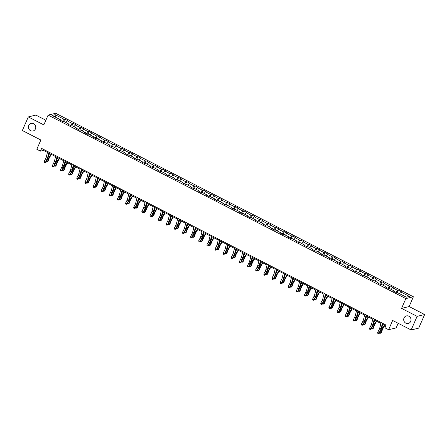 <?xml version="1.0" encoding="UTF-8"?>
<svg xmlns="http://www.w3.org/2000/svg" width="447" height="447" viewBox="0 0 447 447"><rect width="100%" height="100%" fill="white"/><g stroke="black" fill="none" stroke-linecap="round" stroke-linejoin="round"><path stroke-width="0.67" d="M35.436 128.915A3.894 3.654 76.4 0 1 29.29 129.608A3.894 3.654 76.4 0 1 31.178 123.417A3.894 3.654 76.4 0 1 35.436 128.915M410.687 321.399A3.894 3.654 76.4 0 1 404.541 322.091A3.894 3.654 76.4 0 1 406.435 315.9A3.894 3.654 76.4 0 1 410.687 321.399M45.862 120.232L35.844 115.091L28.29 116.924L22.35 130.524L40.856 140.017L36.816 149.264L40.465 151.136L43.527 150.393L47.455 152.41M413.391 296.769L55.657 113.27L48.108 115.102L405.842 298.602L413.391 296.769L409.117 306.558L401.562 308.391L417.096 316.359L424.65 314.532L409.117 306.558M424.65 314.532L418.71 328.132L411.156 329.964L392.65 320.471L388.611 329.718L396.159 327.886L398.165 323.298M417.096 316.359L411.156 329.964M60.876 120.534L60.915 119.992L60.166 120.17L63.295 121.774L64.044 121.595L69.045 124.16L68.302 124.344L71.431 125.948L72.174 125.763L77.18 128.334L76.431 128.512L79.56 130.116L80.309 129.937L85.31 132.502L84.567 132.686L87.696 134.29L88.439 134.111L93.445 136.676L92.697 136.855L95.826 138.458L96.574 138.279L101.575 140.85L100.832 141.029L103.961 142.632L104.704 142.453L109.711 145.018L108.967 145.202L112.091 146.806L112.84 146.622L117.84 149.192L117.097 149.371L120.226 150.974L120.969 150.795L125.976 153.36L125.233 153.544L128.356 155.148L129.105 154.969L134.106 157.534L133.362 157.713L136.491 159.322L137.235 159.138L142.241 161.708L141.498 161.887L144.621 163.49L145.37 163.311L150.371 165.876L149.628 166.06L152.757 167.664L153.5 167.48L158.506 170.05L157.763 170.229L160.886 171.832L161.635 171.654L166.636 174.218L165.893 174.403L169.022 176.006L169.765 175.827L174.771 178.392L174.028 178.571L177.157 180.18L177.9 179.996L182.907 182.566L182.158 182.745L185.287 184.348L186.03 184.17L191.037 186.734L190.293 186.919L193.422 188.522L194.166 188.338L199.172 190.908L198.423 191.087L201.552 192.691L202.295 192.512L207.302 195.076L206.559 195.261L209.688 196.864L210.431 196.686L215.437 199.25L214.689 199.429L217.818 201.038L218.561 200.854L223.567 203.424L222.824 203.603L225.953 205.207L226.696 205.028L231.702 207.592L230.954 207.777L234.083 209.38L234.826 209.196L239.832 211.766L239.089 211.945L242.218 213.549L242.961 213.37L247.968 215.94L247.219 216.119L250.348 217.723L251.097 217.544L256.097 220.108L255.354 220.287L258.483 221.896L259.226 221.712L264.233 224.282L263.484 224.461L266.613 226.065L267.362 225.886L272.363 228.451L271.62 228.635L274.749 230.239L275.492 230.054L280.498 232.624L279.749 232.803L282.878 234.407L283.627 234.228L288.628 236.798L287.885 236.977L291.014 238.581L291.757 238.402L296.763 240.967L296.015 241.145L299.144 242.755L299.892 242.57L304.893 245.14L304.15 245.319L307.279 246.923L308.022 246.744L313.029 249.309L312.285 249.493L315.409 251.097L316.158 250.918L321.158 253.483L320.415 253.661L323.544 255.265L324.287 255.086L329.294 257.656L328.551 257.835L331.674 259.439L332.423 259.26L337.424 261.825L336.68 262.009L339.809 263.613L340.553 263.428L345.559 265.999L344.816 266.177L347.939 267.781L348.688 267.602L353.689 270.167L352.946 270.351L356.075 271.955L356.818 271.776L361.824 274.341L361.081 274.519L364.204 276.123L364.953 275.944L369.954 278.515L369.211 278.693L372.34 280.297L373.083 280.118L378.089 282.683L377.346 282.867L380.47 284.471L381.218 284.286L386.225 286.857L385.476 287.035L388.605 288.639L389.348 288.46L394.355 291.025L393.611 291.209L396.74 292.813L397.484 292.634L406.345 297.177L409.446 296.428L400.585 291.88L401.328 291.701L398.204 290.092L397.048 292.735M60.915 119.992L52.053 115.443L55.154 114.689L64.016 119.237L64.759 119.058L63.608 121.701M398.204 290.092L397.456 290.276L392.455 287.706L393.198 287.527L390.069 285.924L389.326 286.102L384.319 283.538L385.063 283.353L381.939 281.75L381.19 281.934L376.19 279.364L376.933 279.185L373.804 277.581L373.061 277.76L368.054 275.19L368.797 275.011L365.674 273.408L364.925 273.586L359.919 271.022L360.668 270.843L357.539 269.234L356.795 269.418L351.789 266.848L352.532 266.669L349.403 265.065L348.66 265.244L343.654 262.68L344.402 262.495L341.273 260.892L340.53 261.076L335.524 258.506L336.267 258.327L333.138 256.723L332.395 256.902L327.388 254.332L328.137 254.153L325.008 252.549L324.265 252.728L319.259 250.164L320.002 249.985L316.873 248.376L316.13 248.56L311.123 245.99L311.872 245.811L308.743 244.207L308 244.386L302.993 241.821L303.736 241.637L300.607 240.033L299.864 240.212L294.858 237.648L295.607 237.469L292.478 235.865L291.735 236.044L286.728 233.474L287.471 233.295L284.342 231.691L283.599 231.87L278.593 229.305L279.341 229.121L276.212 227.517L275.464 227.702L270.463 225.132L271.206 224.953L268.077 223.349L267.334 223.528L262.328 220.963L263.076 220.779L259.947 219.175L259.199 219.354L254.198 216.789L254.941 216.611L251.812 215.001L251.069 215.186L246.062 212.616L246.811 212.437L243.682 210.833L242.933 211.012L237.933 208.447L238.676 208.263L235.547 206.659L234.804 206.844L229.797 204.273L230.54 204.095L227.417 202.491L226.668 202.67L221.667 200.105L222.41 199.921L219.281 198.317L218.538 198.496L213.532 195.931L214.275 195.752L211.152 194.143L210.403 194.328L205.402 191.757L206.145 191.579L203.016 189.975L202.273 190.154L197.267 187.589L198.01 187.405L194.886 185.801L194.138 185.986L189.137 183.415L189.88 183.236L186.751 181.633L186.008 181.812L181.001 179.247L181.745 179.063L178.621 177.459L177.872 177.638L172.872 175.073L173.615 174.894L170.486 173.285L169.743 173.47L164.736 170.899L165.479 170.72L162.356 169.117L161.607 169.296L156.601 166.731L157.35 166.547L154.221 164.943L153.477 165.127L148.471 162.557L149.214 162.378L146.085 160.775L145.342 160.954L140.336 158.389L141.084 158.204L137.955 156.601L137.212 156.78L132.206 154.215L132.949 154.036L129.82 152.427L129.077 152.611L124.07 150.041L124.819 149.862L121.69 148.259L120.947 148.438L115.941 145.873L116.684 145.688L113.555 144.085L112.812 144.269L107.805 141.699L108.554 141.52L105.425 139.917L104.682 140.095L99.675 137.525L100.419 137.346L97.29 135.743L96.546 135.922L91.54 133.357L92.289 133.178L89.16 131.569L88.417 131.753L83.41 129.183L84.153 129.004L81.024 127.401L80.281 127.579L75.275 125.015L76.024 124.83L72.895 123.227L72.146 123.411L67.145 120.841L67.888 120.662L64.759 119.058M388.611 329.718L384.962 327.847L386.147 325.125L41.655 148.421L40.465 151.136M69.011 124.707L69.045 124.16M67.145 120.841L65.882 122.539M72.146 123.411L70.581 125.512M77.141 128.876L77.18 128.334M75.275 125.015L74.012 126.708M80.281 127.579L78.717 129.686M85.276 133.05L85.31 132.502M83.41 129.183L82.147 130.882M88.417 131.753L86.847 133.854M93.406 137.218L93.445 136.676M91.54 133.357L90.277 135.05M96.546 135.922L94.982 138.028M101.542 141.392L101.575 140.85M99.675 137.525L98.413 139.224M104.682 140.095L103.112 142.196M109.671 145.566L109.711 145.018M107.805 141.699L106.542 143.398M112.812 144.269L111.247 146.37M117.807 149.734L117.84 149.192M115.941 145.873L114.678 147.566M120.947 148.438L119.377 150.544M125.937 153.908L125.976 153.36M124.07 150.041L122.808 151.74M129.077 152.611L127.512 154.712M134.072 158.076L134.106 157.534M132.206 154.215L130.943 155.908M137.212 156.78L135.642 158.886M142.202 162.25L142.241 161.708M140.336 158.389L139.078 160.082M145.342 160.954L143.778 163.054M150.337 166.424L150.371 165.876M148.471 162.557L147.208 164.256M153.477 165.127L151.907 167.228M158.467 170.592L158.506 170.05M156.601 166.731L155.344 168.424M161.607 169.296L160.043 171.402M166.602 174.766L166.636 174.218M164.736 170.899L163.473 172.598M169.743 173.47L168.178 175.57M174.732 178.934L174.771 178.392M172.872 175.073L171.609 176.772M177.872 177.638L176.308 179.744M182.868 183.108L182.907 182.566M181.001 179.247L179.739 180.94M186.008 181.812L184.443 183.913M190.998 187.282L191.037 186.734M189.137 183.415L187.874 185.114M194.138 185.986L192.573 188.086M199.133 191.45L199.172 190.908M197.267 187.589L196.004 189.282M202.273 190.154L200.709 192.26M207.263 195.624L207.302 195.076M205.402 191.757L204.139 193.456M210.403 194.328L208.838 196.429M215.398 199.792L215.437 199.25M213.532 195.931L212.269 197.63M218.538 198.496L216.974 200.602M223.534 203.966L223.567 203.424M221.667 200.105L220.405 201.798M226.668 202.67L225.104 204.771M231.663 208.14L231.702 207.592M229.797 204.273L228.534 205.972M234.804 206.844L233.239 208.945M239.799 212.308L239.832 211.766M237.933 208.447L236.67 210.14M242.933 211.012L241.369 213.118M247.929 216.482L247.968 215.94M246.062 212.616L244.8 214.314M251.069 215.186L249.504 217.287M256.064 220.65L256.097 220.108M254.198 216.789L252.935 218.488M259.199 219.354L257.634 221.461M264.194 224.824L264.233 224.282M262.328 220.963L261.065 222.656M267.334 223.528L265.769 225.634M272.329 228.998L272.363 228.451M270.463 225.132L269.2 226.83M275.464 227.702L273.899 229.803M280.459 233.166L280.498 232.624M278.593 229.305L277.33 230.998M283.599 231.87L282.035 233.977M288.594 237.34L288.628 236.798M286.728 233.474L285.465 235.172M291.735 236.044L290.164 238.145M296.724 241.509L296.763 240.967M294.858 237.648L293.595 239.346M299.864 240.212L298.3 242.319M304.86 245.682L304.893 245.14M302.993 241.821L301.731 243.514M308 244.386L306.43 246.493M312.989 249.856L313.029 249.309M311.123 245.99L309.86 247.688M316.13 248.56L314.565 250.661M321.125 254.025L321.158 253.483M319.259 250.164L317.996 251.857M324.265 252.728L322.695 254.835M329.255 258.198L329.294 257.656M327.388 254.332L326.126 256.03M332.395 256.902L330.83 259.003M337.39 262.372L337.424 261.825M335.524 258.506L334.261 260.204M340.53 261.076L338.96 263.177M345.52 266.541L345.559 265.999M343.654 262.68L342.391 264.373M348.66 265.244L347.096 267.351M353.655 270.714L353.689 270.167M351.789 266.848L350.526 268.546M356.795 269.418L355.225 271.519M361.785 274.883L361.824 274.341M359.919 271.022L358.662 272.715M364.925 273.586L363.361 275.693M369.92 279.057L369.954 278.515M368.054 275.19L366.791 276.889M373.061 277.76L371.491 279.861M378.05 283.23L378.089 282.683M376.19 279.364L374.927 281.062M381.19 281.934L379.626 284.035M386.186 287.399L386.225 286.857M384.319 283.538L383.057 285.231M389.326 286.102L387.761 288.209M394.315 291.573L394.355 291.025M392.455 287.706L391.192 289.405M397.456 290.276L395.891 292.377M400.585 291.88L399.322 293.573M401.562 308.391L405.842 298.602M28.29 116.924L43.828 124.892L48.108 115.102M49.237 153.321L55.584 156.579M57.367 157.495L63.72 160.752M65.502 161.669L71.85 164.926M73.632 165.837L79.985 169.095M81.767 170.011L88.115 173.268M89.897 174.179L96.25 177.442M98.033 178.353L104.38 181.611M106.162 182.527L112.515 185.784M114.298 186.695L120.645 189.953M122.428 190.869L128.781 194.127M130.563 195.043L136.911 198.3M138.693 199.211L145.046 202.469M146.828 203.385L153.176 206.643M154.958 207.553L161.311 210.811M163.094 211.727L169.447 214.985M171.223 215.901L177.576 219.159M179.359 220.069L185.712 223.327M187.489 224.243L193.842 227.501M195.624 228.411L201.977 231.669M203.759 232.585L210.107 235.843M211.889 236.759L218.242 240.017M220.025 240.927L226.372 244.185M228.154 245.101L234.507 248.359M236.29 249.27L242.637 252.527M244.42 253.443L250.773 256.701M252.555 257.617L258.902 260.875M260.685 261.786L267.038 265.043M268.82 265.959L275.168 269.217M276.95 270.128L283.303 273.385M285.085 274.302L291.433 277.559M293.215 278.475L299.568 281.733M301.351 282.644L307.698 285.901M309.48 286.818L315.833 290.075M317.616 290.986L323.963 294.243M325.746 295.16L332.099 298.417M333.881 299.334L340.228 302.591M342.011 303.502L348.364 306.759M350.146 307.676L356.494 310.933M358.276 311.844L364.629 315.101M366.411 316.018L372.759 319.275M374.541 320.192L380.894 323.449M382.677 324.36L385.783 325.958M55.154 114.689L55.383 117.153M64.016 119.237L62.451 121.338M43.89 149.566L43.527 150.393M390.069 285.924L388.912 288.566M381.939 281.75L380.783 284.393M373.804 277.581L372.647 280.224M365.674 273.408L364.517 276.05M357.539 269.234L356.382 271.877M349.403 265.065L348.252 267.708M341.273 260.892L340.117 263.534M333.138 256.723L331.987 259.366M325.008 252.549L323.851 255.192M316.873 248.376L315.722 251.018M308.743 244.207L307.586 246.85M300.607 240.033L299.456 242.676M292.478 235.865L291.321 238.508M284.342 231.691L283.191 234.334M276.212 227.517L275.056 230.16M268.077 223.349L266.926 225.992M259.947 219.175L258.791 221.818M251.812 215.001L250.661 217.65M243.682 210.833L242.525 213.476M235.547 206.659L234.396 209.302M227.417 202.491L226.26 205.134M219.281 198.317L218.125 200.96M211.152 194.143L209.995 196.792M203.016 189.975L201.86 192.618M194.886 185.801L193.73 188.444M186.751 181.633L185.594 184.276M178.621 177.459L177.465 180.102M170.486 173.285L169.329 175.934M162.356 169.117L161.199 171.76M154.221 164.943L153.064 167.586M146.085 160.775L144.934 163.418M137.955 156.601L136.799 159.244M129.82 152.427L128.669 155.07M121.69 148.259L120.534 150.902M113.555 144.085L112.404 146.728M105.425 139.917L104.268 142.559M97.29 135.743L96.139 138.386M89.16 131.569L88.003 134.212M81.024 127.401L79.873 130.043M72.895 123.227L71.738 125.87M382.425 323.215L381.062 328.612A3.04 0.816 -62.8 0 1 380.341 330.456L378.983 333.099L379.352 333.283L380.704 330.635A4.559 1.224 117.2 0 0 381.794 327.869L382.906 323.46M381.123 322.55L379.76 327.942A3.04 0.816 -62.8 0 1 379.034 329.785L377.681 332.434L378.983 333.099L378.341 333.658L377.821 333.389L377.681 332.434M379.352 333.283L378.341 333.658M384.822 325.461L383.235 328.081A3.04 0.816 117.2 0 0 382.33 329.97L381.42 332.512L380.341 333.283L379.665 332.669M379.788 332.423L380.788 332.931L381.699 330.394A4.559 1.224 -62.8 0 1 383.057 327.562L384.448 325.271M382.241 326.092L383.14 324.6M380.341 333.283L381.42 332.512M374.29 319.046L372.932 324.438A3.04 0.816 -62.8 0 1 372.206 326.282L370.854 328.931L371.217 329.109L372.569 326.466A4.559 1.224 117.2 0 0 373.658 323.695L374.77 319.292M372.988 318.376L371.625 323.768A3.04 0.816 -62.8 0 1 370.904 325.612L369.546 328.26L370.854 328.931L370.211 329.489L369.691 329.221L369.546 328.26M371.217 329.109L370.211 329.489M366.16 314.872L364.797 320.264A3.04 0.816 -62.8 0 1 364.076 322.114L362.718 324.757L363.087 324.941L364.439 322.293A4.559 1.224 117.2 0 0 365.523 319.527L366.641 315.118M364.858 314.202L363.495 319.599A3.04 0.816 -62.8 0 1 362.768 321.443L361.416 324.092L362.718 324.757L362.076 325.315L361.556 325.047L361.416 324.092M363.087 324.941L362.076 325.315M376.687 321.292L375.1 323.913A3.04 0.816 117.2 0 0 374.195 325.802L373.284 328.338L372.211 329.109L371.535 328.495M371.658 328.249L372.658 328.763L373.569 326.221A4.559 1.224 -62.8 0 1 374.927 323.388L376.313 321.097M374.105 321.924L375.011 320.426M372.211 329.109L373.284 328.338M368.557 317.119L366.97 319.739A3.04 0.816 117.2 0 0 366.065 321.628L365.154 324.17L364.076 324.935L363.4 324.321M363.523 324.081L364.523 324.589L365.434 322.052A4.559 1.224 -62.8 0 1 366.791 319.219L368.177 316.923M365.976 317.75L366.875 316.258M364.076 324.935L365.154 324.17M358.025 310.699L356.667 316.096A3.04 0.816 -62.8 0 1 355.941 317.94L354.588 320.588L354.952 320.767L356.304 318.119A4.559 1.224 117.2 0 0 357.393 315.353L358.505 310.944M356.723 310.034L355.359 315.426A3.04 0.816 -62.8 0 1 354.639 317.269L353.281 319.918L354.588 320.588L353.946 321.142L353.426 320.879L353.281 319.918M354.952 320.767L353.946 321.142M349.895 306.53L348.531 311.922A3.04 0.816 -62.8 0 1 347.811 313.766L346.453 316.415L346.822 316.593L348.174 313.95A4.559 1.224 117.2 0 0 349.258 311.185L350.375 306.776M348.593 305.86L347.23 311.257A3.04 0.816 -62.8 0 1 346.503 313.101L345.151 315.744L346.453 316.415L345.81 316.973L345.291 316.705L345.151 315.744M346.822 316.593L345.81 316.973M341.759 302.356L340.402 307.754A3.04 0.816 -62.8 0 1 339.675 309.598L338.323 312.241L338.686 312.425L340.038 309.777A4.559 1.224 117.2 0 0 341.128 307.011L342.24 302.602M340.458 301.691L339.094 307.083A3.04 0.816 -62.8 0 1 338.373 308.927L337.016 311.576L338.323 312.241L337.681 312.799L337.155 312.531L337.016 311.576M338.686 312.425L337.681 312.799M360.422 312.945L358.835 315.565A3.04 0.816 117.2 0 0 357.93 317.459L357.019 319.996L355.946 320.767L355.27 320.153M355.393 319.907L356.388 320.421L357.304 317.878A4.559 1.224 -62.8 0 1 358.662 315.046L360.047 312.755M357.84 313.576L358.745 312.084M355.946 320.767L357.019 319.996M352.292 308.776L350.705 311.397A3.04 0.816 117.2 0 0 349.8 313.286L348.889 315.822L347.811 316.593L347.135 315.979M347.258 315.733L348.258 316.247L349.168 313.71A4.559 1.224 -62.8 0 1 350.526 310.877L351.912 308.581M349.71 309.408L350.61 307.916M347.811 316.593L348.889 315.822M344.156 304.603L342.57 307.223A3.04 0.816 117.2 0 0 341.664 309.112L340.754 311.654L339.681 312.425L338.999 311.805M339.128 311.565L340.122 312.073L341.033 309.536A4.559 1.224 -62.8 0 1 342.396 306.703L343.782 304.413M341.575 305.234L342.48 303.742M339.681 312.425L340.754 311.654M333.63 298.188L332.266 303.58A3.04 0.816 -62.8 0 1 331.54 305.424L330.188 308.072L330.551 308.251L331.909 305.608A4.559 1.224 117.2 0 0 332.993 302.837L334.105 298.434M332.328 297.518L330.964 302.91A3.04 0.816 -62.8 0 1 330.238 304.753L328.886 307.402L330.188 308.072L329.545 308.631L329.026 308.363L328.886 307.402M330.551 308.251L329.545 308.631M336.027 300.429L334.44 303.055A3.04 0.816 117.2 0 0 333.535 304.943L332.624 307.48L331.545 308.251L330.869 307.637M330.992 307.391L331.992 307.905L332.903 305.362A4.559 1.224 -62.8 0 1 334.261 302.53L335.647 300.239M333.445 301.066L334.345 299.568M331.545 308.251L332.624 307.48M325.494 294.014L324.136 299.406A3.04 0.816 -62.8 0 1 323.41 301.25L322.058 303.899L322.421 304.083L323.773 301.434A4.559 1.224 117.2 0 0 324.863 298.669L325.975 294.26M324.192 293.344L322.829 298.741A3.04 0.816 -62.8 0 1 322.108 300.585L320.75 303.234L322.058 303.899L321.415 304.457L320.89 304.189L320.75 303.234M322.421 304.083L321.415 304.457M327.891 296.26L326.304 298.881A3.04 0.816 117.2 0 0 325.399 300.77L324.488 303.312L323.416 304.077L322.734 303.463M322.863 303.222L323.857 303.731L324.768 301.194A4.559 1.224 -62.8 0 1 326.131 298.361L327.517 296.065M325.31 296.892L326.215 295.4M323.416 304.077L324.488 303.312M317.364 289.84L316.001 295.238A3.04 0.816 -62.8 0 1 315.275 297.082L313.923 299.73L314.286 299.909L315.643 297.261A4.559 1.224 117.2 0 0 316.727 294.495L317.839 290.086M316.063 289.175L314.699 294.567A3.04 0.816 -62.8 0 1 313.973 296.411L312.621 299.06L313.923 299.73L313.28 300.283L312.76 300.021L312.621 299.06M314.286 299.909L313.28 300.283M319.761 292.087L318.175 294.707A3.04 0.816 117.2 0 0 317.269 296.596L316.359 299.138L315.28 299.909L314.604 299.294M314.727 299.049L315.727 299.563L316.638 297.02A4.559 1.224 -62.8 0 1 317.996 294.187L319.382 291.897M317.18 292.718L318.08 291.226M315.28 299.909L316.359 299.138M309.229 285.672L307.871 291.064A3.04 0.816 -62.8 0 1 307.145 292.908L305.793 295.556L306.156 295.735L307.508 293.092A4.559 1.224 117.2 0 0 308.598 290.327L309.71 285.918M307.927 285.002L306.564 290.394A3.04 0.816 -62.8 0 1 305.843 292.243L304.485 294.886L305.793 295.556L305.15 296.115L304.625 295.847L304.485 294.886M306.156 295.735L305.15 296.115M311.626 287.918L310.039 290.539A3.04 0.816 117.2 0 0 309.134 292.427L308.223 294.964L307.15 295.735L306.469 295.121M306.597 294.875L307.592 295.389L308.503 292.852A4.559 1.224 -62.8 0 1 309.866 290.019L311.252 287.723M309.045 288.55L309.95 287.058M307.15 295.735L308.223 294.964M301.099 281.498L299.736 286.896A3.04 0.816 -62.8 0 1 299.009 288.74L297.657 291.383L298.02 291.567L299.378 288.918A4.559 1.224 117.2 0 0 300.462 286.153L301.574 281.744M299.792 280.833L298.434 286.225A3.04 0.816 -62.8 0 1 297.708 288.069L296.355 290.718L297.657 291.383L297.015 291.941L296.495 291.673L296.355 290.718M298.02 291.567L297.015 291.941M303.491 283.744L301.909 286.365A3.04 0.816 117.2 0 0 301.004 288.254L300.088 290.796L299.015 291.567L298.339 290.947M298.462 290.706L299.462 291.215L300.373 288.678A4.559 1.224 -62.8 0 1 301.731 285.845L303.116 283.554M300.915 284.376L301.814 282.884M299.015 291.567L300.088 290.796M292.964 277.33L291.606 282.722A3.04 0.816 -62.8 0 1 290.88 284.566L289.522 287.214L289.891 287.393L291.243 284.75A4.559 1.224 117.2 0 0 292.332 281.979L293.444 277.576M291.662 276.659L290.299 282.051A3.04 0.816 -62.8 0 1 289.578 283.895L288.22 286.544L289.522 287.214L288.885 287.773L288.36 287.505L288.22 286.544M289.891 287.393L288.885 287.773M295.361 279.571L293.774 282.197A3.04 0.816 117.2 0 0 292.869 284.085L291.958 286.622L290.885 287.393L290.204 286.778M290.332 286.533L291.327 287.047L292.237 284.504A4.559 1.224 -62.8 0 1 293.601 281.671L294.986 279.381M292.779 280.208L293.685 278.71M290.885 287.393L291.958 286.622M284.834 273.156L283.471 278.548A3.04 0.816 -62.8 0 1 282.744 280.392L281.392 283.04L281.755 283.225L283.113 280.576A4.559 1.224 117.2 0 0 284.197 277.81L285.309 273.402M283.527 272.486L282.169 277.883A3.04 0.816 -62.8 0 1 281.442 279.727L280.09 282.37L281.392 283.04L280.75 283.599L280.23 283.331L280.09 282.37M281.755 283.225L280.75 283.599M287.225 275.402L285.644 278.023A3.04 0.816 117.2 0 0 284.739 279.911L283.823 282.448L282.75 283.219L282.074 282.605M282.197 282.364L283.197 282.873L284.108 280.336A4.559 1.224 -62.8 0 1 285.465 277.503L286.851 275.207M284.644 276.034L285.549 274.542M282.75 283.219L283.823 282.448M276.699 268.982L275.341 274.38A3.04 0.816 -62.8 0 1 274.614 276.224L273.257 278.872L273.625 279.051L274.978 276.402A4.559 1.224 117.2 0 0 276.067 273.637L277.179 269.228M275.397 268.317L274.033 273.709A3.04 0.816 -62.8 0 1 273.313 275.553L271.955 278.202L273.257 278.872L272.62 279.425L272.094 279.157L271.955 278.202M273.625 279.051L272.62 279.425M279.096 271.228L277.509 273.849A3.04 0.816 117.2 0 0 276.604 275.738L275.693 278.28L274.62 279.051L273.938 278.436M274.067 278.19L275.061 278.704L275.972 276.162A4.559 1.224 -62.8 0 1 277.336 273.329L278.721 271.038M276.514 271.86L277.419 270.368M274.62 279.051L275.693 278.28M268.569 264.814L267.205 270.206A3.04 0.816 -62.8 0 1 266.479 272.05L265.127 274.698L265.49 274.877L266.848 272.234A4.559 1.224 117.2 0 0 267.932 269.468L269.044 265.06M267.261 264.143L265.904 269.535A3.04 0.816 -62.8 0 1 265.177 271.385L263.825 274.028L265.127 274.698L264.484 275.257L263.965 274.989L263.825 274.028M265.49 274.877L264.484 275.257M270.96 267.06L269.379 269.681A3.04 0.816 117.2 0 0 268.468 271.569L267.557 274.106L266.485 274.877L265.809 274.262M265.931 274.017L266.932 274.531L267.842 271.994A4.559 1.224 -62.8 0 1 269.2 269.161L270.586 266.865M268.379 267.692L269.284 266.2M266.485 274.877L267.557 274.106M260.433 260.64L259.07 266.038A3.04 0.816 -62.8 0 1 258.349 267.882L256.991 270.524L257.36 270.709L258.712 268.06A4.559 1.224 117.2 0 0 259.802 265.294L260.914 260.886M259.131 259.97L257.768 265.367A3.04 0.816 -62.8 0 1 257.047 267.211L255.69 269.859L256.991 270.524L256.354 271.083L255.829 270.815L255.69 269.859M257.36 270.709L256.354 271.083M262.83 262.886L261.244 265.507A3.04 0.816 117.2 0 0 260.338 267.395L259.428 269.938L258.355 270.709L257.673 270.089M257.802 269.848L258.796 270.357L259.707 267.82A4.559 1.224 -62.8 0 1 261.07 264.987L262.456 262.696M260.249 263.518L261.149 262.026M258.355 270.709L259.428 269.938M252.304 256.472L250.94 261.864A3.04 0.816 -62.8 0 1 250.214 263.708L248.862 266.356L249.225 266.535L250.583 263.892A4.559 1.224 117.2 0 0 251.667 261.121L252.778 256.712M250.996 255.801L249.638 261.193A3.04 0.816 -62.8 0 1 248.912 263.037L247.56 265.686L248.862 266.356L248.219 266.915L247.699 266.647L247.56 265.686M249.225 266.535L248.219 266.915M254.695 258.712L253.114 261.339A3.04 0.816 117.2 0 0 252.203 263.227L251.292 265.764L250.219 266.535L249.543 265.92M249.666 265.674L250.666 266.188L251.577 263.646A4.559 1.224 -62.8 0 1 252.935 260.813L254.321 258.522M252.114 259.349L253.019 257.852M250.219 266.535L251.292 265.764M244.168 252.298L242.805 257.69A3.04 0.816 -62.8 0 1 242.084 259.534L240.726 262.182L241.095 262.367L242.447 259.718A4.559 1.224 117.2 0 0 243.537 256.952L244.649 252.544M242.866 251.627L241.503 257.025A3.04 0.816 -62.8 0 1 240.782 258.869L239.424 261.512L240.726 262.182L240.089 262.741L239.564 262.473L239.424 261.512M241.095 262.367L240.089 262.741M246.565 254.544L244.978 257.165A3.04 0.816 117.2 0 0 244.073 259.053L243.162 261.59L242.09 262.361L241.408 261.746M241.536 261.506L242.531 262.015L243.442 259.478A4.559 1.224 -62.8 0 1 244.805 256.645L246.191 254.349M243.984 255.176L244.883 253.684M242.09 262.361L243.162 261.59M236.038 248.124L234.675 253.522A3.04 0.816 -62.8 0 1 233.949 255.366L232.596 258.008L232.96 258.193L234.317 255.544A4.559 1.224 117.2 0 0 235.401 252.778L236.513 248.37M234.731 247.459L233.373 252.851A3.04 0.816 -62.8 0 1 232.647 254.695L231.295 257.343L232.596 258.008L231.954 258.567L231.434 258.299L231.295 257.343M232.96 258.193L231.954 258.567M238.43 250.37L236.849 252.991A3.04 0.816 117.2 0 0 235.938 254.879L235.027 257.422L233.954 258.193L233.278 257.578M233.401 257.332L234.401 257.846L235.312 255.304A4.559 1.224 -62.8 0 1 236.67 252.471L238.055 250.18M235.848 251.002L236.754 249.51M233.954 258.193L235.027 257.422M227.903 243.956L226.54 249.348A3.04 0.816 -62.8 0 1 225.819 251.192L224.461 253.84L224.83 254.019L226.182 251.376A4.559 1.224 117.2 0 0 227.272 248.61L228.383 244.202M226.601 243.285L225.238 248.677A3.04 0.816 -62.8 0 1 224.511 250.527L223.159 253.17L224.461 253.84L223.824 254.399L223.299 254.131L223.159 253.17M224.83 254.019L223.824 254.399M230.3 246.202L228.713 248.823A3.04 0.816 117.2 0 0 227.808 250.711L226.897 253.248L225.824 254.019L225.143 253.404M225.271 253.158L226.266 253.672L227.177 251.136A4.559 1.224 -62.8 0 1 228.54 248.297L229.926 246.006M227.719 246.833L228.618 245.342M225.824 254.019L226.897 253.248M219.773 239.782L218.41 245.174A3.04 0.816 -62.8 0 1 217.683 247.023L216.331 249.666L216.694 249.851L218.052 247.202A4.559 1.224 117.2 0 0 219.136 244.436L220.248 240.028M218.466 239.111L217.108 244.509A3.04 0.816 -62.8 0 1 216.382 246.353L215.029 249.001L216.331 249.666L215.689 250.225L215.169 249.957L215.029 249.001M216.694 249.851L215.689 250.225M222.165 242.028L220.583 244.649A3.04 0.816 117.2 0 0 219.673 246.537L218.762 249.08L217.689 249.851L217.013 249.23M217.136 248.99L218.136 249.499L219.047 246.962A4.559 1.224 -62.8 0 1 220.405 244.129L221.79 241.838M219.583 242.66L220.488 241.168M217.689 249.851L218.762 249.08M211.638 235.614L210.274 241.006A3.04 0.816 -62.8 0 1 209.554 242.85L208.196 245.498L208.565 245.677L209.917 243.028A4.559 1.224 117.2 0 0 211.006 240.262L212.118 235.854M210.336 234.943L208.972 240.335A3.04 0.816 -62.8 0 1 208.246 242.179L206.894 244.827L208.196 245.498L207.553 246.051L207.034 245.789L206.894 244.827M208.565 245.677L207.553 246.051M214.035 237.854L212.448 240.48A3.04 0.816 117.2 0 0 211.543 242.369L210.632 244.906L209.559 245.677L208.878 245.062M209.006 244.816L210.001 245.33L210.911 242.788A4.559 1.224 -62.8 0 1 212.275 239.955L213.66 237.664M211.453 238.486L212.353 236.994M209.559 245.677L210.632 244.906M203.508 231.44L202.145 236.832A3.04 0.816 -62.8 0 1 201.418 238.676L200.066 241.324L200.429 241.509L201.787 238.86A4.559 1.224 117.2 0 0 202.871 236.094L203.983 231.686M202.2 230.769L200.843 236.167A3.04 0.816 -62.8 0 1 200.116 238.011L198.764 240.654L200.066 241.324L199.423 241.883L198.904 241.615L198.764 240.654M200.429 241.509L199.423 241.883M205.899 233.686L204.318 236.307A3.04 0.816 117.2 0 0 203.407 238.195L202.497 240.732L201.424 241.503L200.748 240.888M200.871 240.648L201.871 241.156L202.782 238.62A4.559 1.224 -62.8 0 1 204.139 235.787L205.525 233.49M203.318 234.317L204.223 232.826M201.424 241.503L202.497 240.732M195.373 227.266L194.009 232.663A3.04 0.816 -62.8 0 1 193.288 234.507L191.931 237.15L192.299 237.335L193.652 234.686A4.559 1.224 117.2 0 0 194.741 231.92L195.853 227.512M194.071 226.601L192.707 231.993A3.04 0.816 -62.8 0 1 191.981 233.837L190.629 236.485L191.931 237.15L191.288 237.709L190.768 237.441L190.629 236.485M192.299 237.335L191.288 237.709M197.77 229.512L196.183 232.133A3.04 0.816 117.2 0 0 195.278 234.021L194.367 236.564L193.294 237.335L192.612 236.72M192.735 236.474L193.735 236.988L194.646 234.446A4.559 1.224 -62.8 0 1 196.01 231.613L197.395 229.322M195.188 230.144L196.088 228.652M193.294 237.335L194.367 236.564M187.237 223.098L185.879 228.49A3.04 0.816 -62.8 0 1 185.153 230.334L183.801 232.982L184.164 233.161L185.522 230.518A4.559 1.224 117.2 0 0 186.606 227.746L187.718 223.344M185.935 222.427L184.577 227.819A3.04 0.816 -62.8 0 1 183.851 229.669L182.493 232.311L183.801 232.982L183.158 233.541L182.639 233.273L182.493 232.311M184.164 233.161L183.158 233.541M189.634 225.344L188.053 227.964A3.04 0.816 117.2 0 0 187.142 229.853L186.231 232.39L185.159 233.161L184.482 232.546M184.605 232.3L185.606 232.814L186.516 230.272A4.559 1.224 -62.8 0 1 187.874 227.439L189.26 225.148M187.053 225.975L187.958 224.478M185.159 233.161L186.231 232.39M179.107 218.924L177.744 224.316A3.04 0.816 -62.8 0 1 177.023 226.165L175.665 228.808L176.034 228.993L177.386 226.344A4.559 1.224 117.2 0 0 178.476 223.578L179.588 219.17M177.805 218.253L176.442 223.651A3.04 0.816 -62.8 0 1 175.716 225.495L174.364 228.143L175.665 228.808L175.023 229.367L174.503 229.099L174.364 228.143M176.034 228.993L175.023 229.367M181.504 221.17L179.917 223.791A3.04 0.816 117.2 0 0 179.012 225.679L178.102 228.221L177.023 228.993L176.347 228.372M176.47 228.132L177.47 228.64L178.381 226.104A4.559 1.224 -62.8 0 1 179.739 223.271L181.13 220.98M178.923 221.801L179.823 220.31M177.023 228.993L178.102 228.221M170.972 214.75L169.614 220.147A3.04 0.816 -62.8 0 1 168.888 221.991L167.536 224.64L167.899 224.819L169.257 222.17A4.559 1.224 117.2 0 0 170.341 219.404L171.452 214.996M169.67 214.085L168.312 219.477A3.04 0.816 -62.8 0 1 167.586 221.321L166.228 223.969L167.536 224.64L166.893 225.193L166.373 224.93L166.228 223.969M167.899 224.819L166.893 225.193M173.369 216.996L171.782 219.622A3.04 0.816 117.2 0 0 170.877 221.511L169.966 224.048L168.893 224.819L168.217 224.204M168.34 223.958L169.34 224.472L170.251 221.93A4.559 1.224 -62.8 0 1 171.609 219.097L172.995 216.806M170.788 217.628L171.693 216.136M168.893 224.819L169.966 224.048M162.842 210.582L161.479 215.974A3.04 0.816 -62.8 0 1 160.758 217.818L159.4 220.466L159.769 220.65L161.121 218.002A4.559 1.224 117.2 0 0 162.205 215.236L163.323 210.828M161.54 209.911L160.177 215.309A3.04 0.816 -62.8 0 1 159.45 217.153L158.098 219.795L159.4 220.466L158.758 221.025L158.238 220.757L158.098 219.795M159.769 220.65L158.758 221.025M165.239 212.828L163.652 215.448A3.04 0.816 117.2 0 0 162.747 217.337L161.836 219.874L160.758 220.645L160.082 220.03M160.205 219.784L161.205 220.298L162.116 217.762A4.559 1.224 -62.8 0 1 163.473 214.929L164.859 212.632M162.658 213.459L163.557 211.967M160.758 220.645L161.836 219.874M154.707 206.408L153.349 211.805A3.04 0.816 -62.8 0 1 152.623 213.649L151.27 216.292L151.634 216.477L152.986 213.828A4.559 1.224 117.2 0 0 154.075 211.062L155.187 206.654M153.405 205.743L152.041 211.135A3.04 0.816 -62.8 0 1 151.321 212.979L149.963 215.627L151.27 216.292L150.628 216.851L150.108 216.583L149.963 215.627M151.634 216.477L150.628 216.851M157.104 208.654L155.517 211.275A3.04 0.816 117.2 0 0 154.612 213.163L153.701 215.705L152.628 216.477L151.952 215.862M152.075 215.616L153.07 216.124L153.986 213.588A4.559 1.224 -62.8 0 1 155.344 210.755L156.729 208.464M154.522 209.285L155.427 207.794M152.628 216.477L153.701 215.705M146.577 202.24L145.214 207.631A3.04 0.816 -62.8 0 1 144.493 209.475L143.135 212.124L143.504 212.303L144.856 209.66A4.559 1.224 117.2 0 0 145.94 206.888L147.057 202.485M145.275 201.569L143.912 206.961A3.04 0.816 -62.8 0 1 143.185 208.81L141.833 211.453L143.135 212.124L142.492 212.683L141.973 212.414L141.833 211.453M143.504 212.303L142.492 212.683M148.974 204.486L147.387 207.106A3.04 0.816 117.2 0 0 146.482 208.995L145.571 211.532L144.493 212.303L143.817 211.688M143.94 211.442L144.94 211.956L145.851 209.414A4.559 1.224 -62.8 0 1 147.208 206.581L148.594 204.29M146.392 205.117L147.292 203.62M144.493 212.303L145.571 211.532M138.441 198.066L137.084 203.458A3.04 0.816 -62.8 0 1 136.357 205.307L135.005 207.95L135.368 208.134L136.721 205.486A4.559 1.224 117.2 0 0 137.81 202.72L138.922 198.312M137.14 197.395L135.776 202.793A3.04 0.816 -62.8 0 1 135.055 204.637L133.698 207.285L135.005 207.95L134.363 208.509L133.837 208.241L133.698 207.285M135.368 208.134L134.363 208.509M140.839 200.312L139.252 202.932A3.04 0.816 117.2 0 0 138.346 204.821L137.436 207.363L136.363 208.134L135.687 207.514M135.81 207.274L136.804 207.782L137.721 205.246A4.559 1.224 -62.8 0 1 139.078 202.413L140.464 200.122M138.257 200.943L139.162 199.451M136.363 208.134L137.436 207.363M130.312 193.892L128.948 199.289A3.04 0.816 -62.8 0 1 128.228 201.133L126.87 203.782L127.239 203.961L128.591 201.312A4.559 1.224 117.2 0 0 129.675 198.546L130.792 194.138M129.01 193.227L127.646 198.619A3.04 0.816 -62.8 0 1 126.92 200.463L125.568 203.111L126.87 203.782L126.227 204.335L125.708 204.072L125.568 203.111M127.239 203.961L126.227 204.335M132.709 196.138L131.122 198.764A3.04 0.816 117.2 0 0 130.217 200.653L129.306 203.189L128.228 203.961L127.551 203.346M127.674 203.1L128.675 203.614L129.585 201.072A4.559 1.224 -62.8 0 1 130.943 198.239L132.329 195.948M130.127 196.769L131.027 195.278M128.228 203.961L129.306 203.189M122.176 189.724L120.819 195.115A3.04 0.816 -62.8 0 1 120.092 196.959L118.74 199.608L119.103 199.787L120.455 197.144A4.559 1.224 117.2 0 0 121.545 194.378L122.657 189.969M120.874 189.053L119.511 194.451A3.04 0.816 -62.8 0 1 118.79 196.294L117.432 198.937L118.74 199.608L118.097 200.167L117.572 199.898L117.432 198.937M119.103 199.787L118.097 200.167M124.573 191.97L122.986 194.59A3.04 0.816 117.2 0 0 122.081 196.479L121.171 199.016L120.098 199.787L119.416 199.172M119.545 198.926L120.539 199.44L121.45 196.903A4.559 1.224 -62.8 0 1 122.813 194.071L124.199 191.774M121.992 192.601L122.897 191.109M120.098 199.787L121.171 199.016M114.046 185.55L112.683 190.947A3.04 0.816 -62.8 0 1 111.957 192.791L110.605 195.434L110.968 195.618L112.326 192.97A4.559 1.224 117.2 0 0 113.409 190.204L114.521 185.796M112.745 184.885L111.381 190.277A3.04 0.816 -62.8 0 1 110.655 192.121L109.303 194.769L110.605 195.434L109.962 195.993L109.442 195.725L109.303 194.769M110.968 195.618L109.962 195.993M116.444 187.796L114.857 190.416A3.04 0.816 117.2 0 0 113.951 192.305L113.041 194.847L111.962 195.618L111.286 195.004M111.409 194.758L112.409 195.266L113.32 192.73A4.559 1.224 -62.8 0 1 114.678 189.897L116.064 187.606M113.862 188.427L114.762 186.935M111.962 195.618L113.041 194.847M105.911 181.381L104.553 186.773A3.04 0.816 -62.8 0 1 103.827 188.617L102.475 191.266L102.838 191.445L104.19 188.802A4.559 1.224 117.2 0 0 105.28 186.03L106.392 181.627M104.609 180.711L103.246 186.103A3.04 0.816 -62.8 0 1 102.525 187.947L101.167 190.595L102.475 191.266L101.832 191.824L101.307 191.556L101.167 190.595M102.838 191.445L101.832 191.824M108.308 183.628L106.721 186.248A3.04 0.816 117.2 0 0 105.816 188.137L104.905 190.673L103.833 191.445L103.151 190.83M103.279 190.584L104.274 191.098L105.185 188.556A4.559 1.224 -62.8 0 1 106.548 185.723L107.934 183.432M105.727 184.259L106.632 182.762M103.833 191.445L104.905 190.673M97.781 177.208L96.418 182.6A3.04 0.816 -62.8 0 1 95.692 184.449L94.339 187.092L94.703 187.276L96.06 184.628A4.559 1.224 117.2 0 0 97.144 181.862L98.256 177.453M96.474 176.537L95.116 181.935A3.04 0.816 -62.8 0 1 94.39 183.778L93.037 186.427L94.339 187.092L93.697 187.651L93.177 187.382L93.037 186.427M94.703 187.276L93.697 187.651M100.173 179.454L98.591 182.074A3.04 0.816 117.2 0 0 97.686 183.963L96.775 186.505L95.697 187.271L95.021 186.656M95.144 186.416L96.144 186.924L97.055 184.387A4.559 1.224 -62.8 0 1 98.413 181.555L99.798 179.258M97.597 180.085L98.496 178.593M95.697 187.271L96.775 186.505M89.646 173.034L88.288 178.431A3.04 0.816 -62.8 0 1 87.562 180.275L86.204 182.924L86.573 183.102L87.925 180.454A4.559 1.224 117.2 0 0 89.014 177.688L90.126 173.28M88.344 172.369L86.981 177.761A3.04 0.816 -62.8 0 1 86.26 179.605L84.902 182.253L86.204 182.924L85.567 183.477L85.042 183.214L84.902 182.253M86.573 183.102L85.567 183.477M92.043 175.28L90.456 177.906A3.04 0.816 117.2 0 0 89.551 179.795L88.64 182.331L87.567 183.102L86.886 182.488M87.014 182.242L88.009 182.756L88.919 180.214A4.559 1.224 -62.8 0 1 90.283 177.381L91.669 175.09M89.461 175.911L90.367 174.419M87.567 183.102L88.64 182.331M81.516 168.865L80.153 174.257A3.04 0.816 -62.8 0 1 79.426 176.101L78.074 178.75L78.437 178.929L79.795 176.286A4.559 1.224 117.2 0 0 80.879 173.52L81.991 169.111M80.209 168.195L78.851 173.592A3.04 0.816 -62.8 0 1 78.124 175.436L76.772 178.079L78.074 178.75L77.432 179.308L76.912 179.04L76.772 178.079M78.437 178.929L77.432 179.308M83.907 171.112L82.326 173.732A3.04 0.816 117.2 0 0 81.421 175.621L80.505 178.157L79.432 178.929L78.756 178.314M78.879 178.068L79.879 178.582L80.79 176.045A4.559 1.224 -62.8 0 1 82.147 173.212L83.533 170.916M81.332 171.743L82.231 170.251M79.432 178.929L80.505 178.157M73.381 164.692L72.023 170.089A3.04 0.816 -62.8 0 1 71.296 171.933L69.939 174.576L70.308 174.76L71.66 172.112A4.559 1.224 117.2 0 0 72.749 169.346L73.861 164.937M72.079 164.027L70.715 169.419A3.04 0.816 -62.8 0 1 69.995 171.262L68.637 173.911L69.939 174.576L69.302 175.135L68.777 174.866L68.637 173.911M70.308 174.76L69.302 175.135M75.778 166.938L74.191 169.558A3.04 0.816 117.2 0 0 73.286 171.447L72.375 173.989L71.302 174.76L70.62 174.14M70.749 173.9L71.743 174.408L72.654 171.871A4.559 1.224 -62.8 0 1 74.018 169.039L75.403 166.748M73.196 167.569L74.101 166.077M71.302 174.76L72.375 173.989M65.251 160.523L63.887 165.915A3.04 0.816 -62.8 0 1 63.161 167.759L61.809 170.408L62.172 170.586L63.53 167.943A4.559 1.224 117.2 0 0 64.614 165.172L65.726 160.769M63.943 159.853L62.586 165.245A3.04 0.816 -62.8 0 1 61.859 167.089L60.507 169.737L61.809 170.408L61.166 170.966L60.647 170.698L60.507 169.737M62.172 170.586L61.166 170.966M67.642 162.769L66.061 165.39A3.04 0.816 117.2 0 0 65.15 167.279L64.239 169.815L63.167 170.586L62.491 169.972M62.614 169.726L63.614 170.24L64.524 167.698A4.559 1.224 -62.8 0 1 65.882 164.865L67.268 162.574M65.061 163.401L65.966 161.903M63.167 170.586L64.239 169.815M57.115 156.349L55.752 161.741A3.04 0.816 -62.8 0 1 55.031 163.585L53.674 166.234L54.042 166.418L55.394 163.77A4.559 1.224 117.2 0 0 56.484 161.004L57.596 156.595M55.814 155.679L54.45 161.076A3.04 0.816 -62.8 0 1 53.729 162.92L52.372 165.569L53.674 166.234L53.037 166.792L52.511 166.524L52.372 165.569M54.042 166.418L53.037 166.792M59.512 158.596L57.926 161.216A3.04 0.816 117.2 0 0 57.02 163.105L56.11 165.647L55.037 166.413L54.355 165.798M54.484 165.558L55.478 166.066L56.389 163.529A4.559 1.224 -62.8 0 1 57.752 160.697L59.138 158.4M56.931 159.227L57.831 157.735M55.037 166.413L56.11 165.647M48.986 152.176L47.622 157.573A3.04 0.816 -62.8 0 1 46.896 159.417L45.544 162.065L45.907 162.244L47.265 159.596A4.559 1.224 117.2 0 0 48.349 156.83L49.461 152.421M47.678 151.511L46.32 156.903A3.04 0.816 -62.8 0 1 45.594 158.746L44.242 161.395L45.544 162.065L44.901 162.619L44.382 162.356L44.242 161.395M45.907 162.244L44.901 162.619M51.377 154.422L49.796 157.042A3.04 0.816 117.2 0 0 48.885 158.936L47.974 161.473L46.901 162.244L46.225 161.63M46.348 161.384L47.348 161.898L48.259 159.355A4.559 1.224 -62.8 0 1 49.617 156.523L51.003 154.232M48.796 155.053L49.701 153.561M46.901 162.244L47.974 161.473M381.062 328.612L379.76 327.942M380.341 330.456L379.034 329.785M380.995 330.037L381.699 330.394M382.006 327.02L383.057 327.562M372.932 324.438L371.625 323.768M372.206 326.282L370.904 325.612M364.797 320.264L363.495 319.599M364.076 322.114L362.768 321.443M372.865 325.863L373.569 326.221M373.871 322.851L374.927 323.388M364.73 321.689L365.434 322.052M365.741 318.677L366.791 319.219M356.667 316.096L355.359 315.426M355.941 317.94L354.639 317.269M348.531 311.922L347.23 311.257M347.811 313.766L346.503 313.101M340.402 307.754L339.094 307.083M339.675 309.598L338.373 308.927M356.6 317.521L357.304 317.878M357.606 314.504L358.662 315.046M348.464 313.347L349.168 313.71M349.476 310.335L350.526 310.877M340.335 309.179L341.033 309.536M341.34 306.161L342.396 306.703M332.266 303.58L330.964 302.91M331.54 305.424L330.238 304.753M332.199 305.005L332.903 305.362M333.211 301.993L334.261 302.53M324.136 299.406L322.829 298.741M323.41 301.25L322.108 300.585M324.069 300.831L324.768 301.194M325.075 297.819L326.131 298.361M316.001 295.238L314.699 294.567M315.275 297.082L313.973 296.411M315.934 296.663L316.638 297.02M316.945 293.645L317.996 294.187M307.871 291.064L306.564 290.394M307.145 292.908L305.843 292.243M307.804 292.489L308.503 292.852M308.81 289.477L309.866 290.019M299.736 286.896L298.434 286.225M299.009 288.74L297.708 288.069M299.669 288.321L300.373 288.678M300.68 285.303L301.731 285.845M291.606 282.722L290.299 282.051M290.88 284.566L289.578 283.895M291.539 284.147L292.237 284.504M292.545 281.135L293.601 281.671M283.471 278.548L282.169 277.883M282.744 280.392L281.442 279.727M283.404 279.973L284.108 280.336M284.415 276.961L285.465 277.503M275.341 274.38L274.033 273.709M274.614 276.224L273.313 275.553M275.274 275.805L275.972 276.162M276.28 272.787L277.336 273.329M267.205 270.206L265.904 269.535M266.479 272.05L265.177 271.385M267.138 271.631L267.842 271.994M268.15 268.619L269.2 269.161M259.07 266.038L257.768 265.367M258.349 267.882L257.047 267.211M259.009 267.457L259.707 267.82M260.014 264.445L261.07 264.987M250.94 261.864L249.638 261.193M250.214 263.708L248.912 263.037M250.873 263.289L251.577 263.646M251.885 260.277L252.935 260.813M242.805 257.69L241.503 257.025M242.084 259.534L240.782 258.869M242.743 259.115L243.442 259.478M243.749 256.103L244.805 256.645M234.675 253.522L233.373 252.851M233.949 255.366L232.647 254.695M234.608 254.946L235.312 255.304M235.614 251.929L236.67 252.471M226.54 249.348L225.238 248.677M225.819 251.192L224.511 250.527M226.478 250.773L227.177 251.136M227.484 247.761L228.54 248.297M218.41 245.174L217.108 244.509M217.683 247.023L216.382 246.353M218.343 246.599L219.047 246.962M219.348 243.587L220.405 244.129M210.274 241.006L208.972 240.335M209.554 242.85L208.246 242.179M210.213 242.43L210.911 242.788M211.219 239.419L212.275 239.955M202.145 236.832L200.843 236.167M201.418 238.676L200.116 238.011M202.078 238.257L202.782 238.62M203.083 235.245L204.139 235.787M194.009 232.663L192.707 231.993M193.288 234.507L191.981 233.837M193.942 234.088L194.646 234.446M194.953 231.071L196.01 231.613M185.879 228.49L184.577 227.819M185.153 230.334L183.851 229.669M185.812 229.914L186.516 230.272M186.818 226.903L187.874 227.439M177.744 224.316L176.442 223.651M177.023 226.165L175.716 225.495M177.677 225.741L178.381 226.104M178.688 222.729L179.739 223.271M169.614 220.147L168.312 219.477M168.888 221.991L167.586 221.321M169.547 221.572L170.251 221.93M170.553 218.555L171.609 219.097M161.479 215.974L160.177 215.309M160.758 217.818L159.45 217.153M161.412 217.398L162.116 217.762M162.423 214.387L163.473 214.929M153.349 211.805L152.041 211.135M152.623 213.649L151.321 212.979M153.282 213.23L153.986 213.588M154.288 210.213L155.344 210.755M145.214 207.631L143.912 206.961M144.493 209.475L143.185 208.81M145.146 209.056L145.851 209.414M146.158 206.045L147.208 206.581M137.084 203.458L135.776 202.793M136.357 205.307L135.055 204.637M137.017 204.882L137.721 205.246M138.022 201.871L139.078 202.413M128.948 199.289L127.646 198.619M128.228 201.133L126.92 200.463M128.881 200.714L129.585 201.072M129.893 197.697L130.943 198.239M120.819 195.115L119.511 194.451M120.092 196.959L118.79 196.294M120.751 196.54L121.45 196.903M121.757 193.529L122.813 194.071M112.683 190.947L111.381 190.277M111.957 192.791L110.655 192.121M112.616 192.372L113.32 192.73M113.627 189.355L114.678 189.897M104.553 186.773L103.246 186.103M103.827 188.617L102.525 187.947M104.486 188.198L105.185 188.556M105.492 185.187L106.548 185.723M96.418 182.6L95.116 181.935M95.692 184.449L94.39 183.778M96.351 184.024L97.055 184.387M97.362 181.013L98.413 181.555M88.288 178.431L86.981 177.761M87.562 180.275L86.26 179.605M88.221 179.856L88.919 180.214M89.227 176.839L90.283 177.381M80.153 174.257L78.851 173.592M79.426 176.101L78.124 175.436M80.086 175.682L80.79 176.045M81.097 172.671L82.147 173.212M72.023 170.089L70.715 169.419M71.296 171.933L69.995 171.262M71.956 171.514L72.654 171.871M72.962 168.497L74.018 169.039M63.887 165.915L62.586 165.245M63.161 167.759L61.859 167.089M63.82 167.34L64.524 167.698M64.832 164.328L65.882 164.865M55.752 161.741L54.45 161.076M55.031 163.585L53.729 162.92M55.691 163.166L56.389 163.529M56.696 160.155L57.752 160.697M47.622 157.573L46.32 156.903M46.896 159.417L45.594 158.746M47.555 158.998L48.259 159.355M48.567 155.981L49.617 156.523"/></g></svg>
